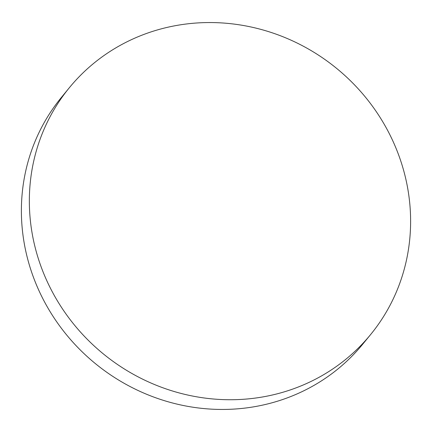 <?xml version="1.0" encoding="UTF-8"?>
<svg xmlns="http://www.w3.org/2000/svg" width="432" height="432" viewBox="0 0 432 432"><rect width="100%" height="100%" fill="white"/><g stroke="black" fill="none" stroke-linecap="round" stroke-linejoin="round"><path stroke-width="0.65" d="M261.554 397.143A194.74 184.351 39.3 0 0 370.602 334.579A194.74 184.351 39.3 0 0 380.943 118.8A194.74 184.351 39.3 0 0 178.405 25.148A194.74 184.351 39.3 0 0 69.352 87.712A194.74 184.351 39.3 0 0 59.017 303.491A194.74 184.351 39.3 0 0 261.554 397.143M69.352 87.712L61.398 97.421A194.74 184.351 39.3 0 0 51.057 313.2A194.74 184.351 39.3 0 0 253.595 406.852A194.74 184.351 39.3 0 0 362.648 344.288L370.602 334.579"/></g></svg>
